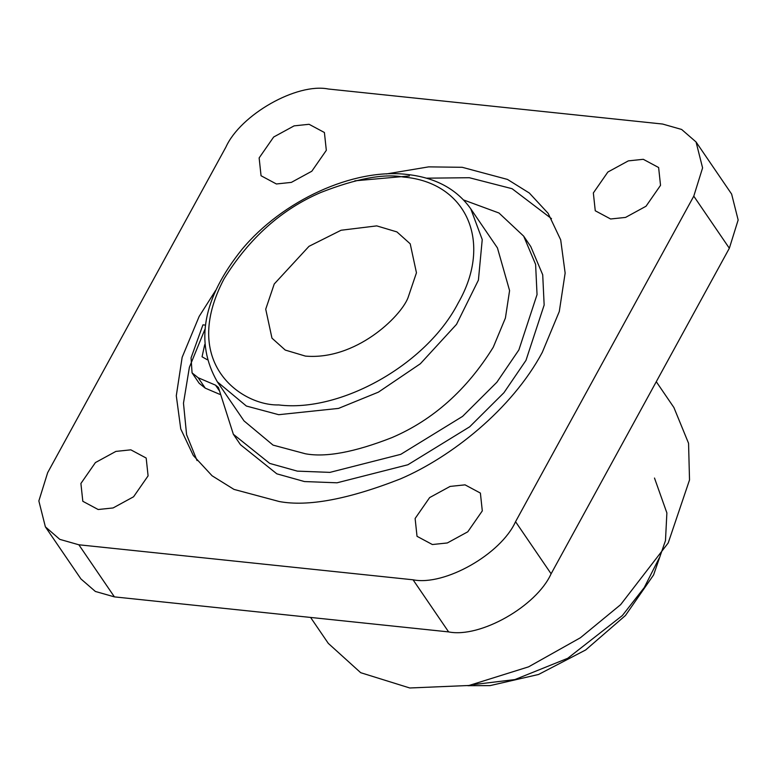 <?xml version="1.0" encoding="UTF-8"?>
<svg xmlns="http://www.w3.org/2000/svg" width="777" height="777" viewBox="0 0 777 777"><rect width="100%" height="100%" fill="white"/><g stroke="black" fill="none" stroke-linecap="round" stroke-linejoin="round"><path stroke-width="1.17" d="M310.596 617.443L328.302 643.385L360.693 672.697L409.79 687.985L469.007 685.489L528.593 666.841L580.409 637.752L620.629 604.661L668.21 542.958L689.52 479.963L688.558 443.288L673.902 407.517L656.283 381.701M696.056 141.968L731.623 194.075L738.15 219.988L729.341 248.251L551.107 573.795C536.46 606.322 480.099 638.276 448.62 631.905L114.413 596.882L95.367 591.462L80.944 578.952L45.377 526.845L38.85 500.942L47.659 472.669L225.893 147.125C240.54 114.598 296.901 82.644 328.38 89.015L662.587 124.038L681.633 129.458L696.056 141.968L702.593 167.881L693.783 196.154L515.549 521.697C500.903 554.224 444.541 586.179 413.063 579.797L78.856 544.784L59.8 539.364L45.377 526.845M309.071 124.291L294.114 125.864L273.659 137.024L259.139 157.925L261.053 175.748L276.389 183.974L291.346 182.391L311.81 171.231L326.321 150.33L324.407 132.508L309.071 124.291M215.579 290.52L199.155 316.433L182.148 357.313L176.292 395.746L180.75 428.953L193.308 455.487L212.092 475.786L233.974 489.393L279.225 501.524C307.828 506.876 348.242 499.329 400.466 478.885C451.35 457.099 511.907 409.188 542.278 352.389L559.294 311.499L565.141 273.077L560.693 239.86L548.125 213.335L529.341 193.036L507.468 179.419L462.208 167.298L428.642 166.87L386.392 173.941M130.837 449.834L115.88 451.408L95.425 462.568L80.905 483.479L82.818 501.291L98.164 509.518L113.112 507.944L133.576 496.775L148.086 475.874L146.183 458.051L130.837 449.834M465.044 484.848L450.097 486.421L429.632 497.591L415.122 518.492L417.026 536.315L432.371 544.531L447.329 542.958L467.783 531.798L482.303 510.887L480.39 493.074L465.044 484.848M643.278 159.304L628.321 160.878L607.867 172.038L593.346 192.949L595.26 210.771L610.605 218.988L625.553 217.414L646.017 206.245L660.528 185.344L658.624 167.521L643.278 159.304M197.047 460.576L186.597 434.722L183.479 403.205L189.374 367.336L204.914 329.37M426.456 178.176L469.327 177.719L512.082 188.704L551.505 218.658M217.327 381.818L243.997 420.881L273.038 445.104L305.361 453.768C325.786 457.595 354.652 452.204 391.958 437.597C433.051 419.988 466.812 389.869 493.259 347.241L505.409 318.036L509.586 290.588L497.435 247.912L470.775 208.848C456.711 189.064 435.508 177.603 407.158 174.456C353.341 168.007 282.507 200.456 241.832 249.563C202.816 298.281 194.648 342.366 217.327 381.818L246.377 406.041L278.7 414.695L338.519 408.401L378.389 392.152L420.357 363.753L456.517 324.359L478.409 280.128L482.235 239.588L470.775 208.848M278.71 404.934C340.345 412.723 426.272 364.743 458.061 303.244C493.356 242.23 466.569 182.313 403.467 177.049C383.964 173.397 356.42 178.545 320.804 192.482C281.585 209.295 249.359 238.044 224.116 278.729C179.536 363.238 241.987 405.924 278.71 404.934M376.738 225.884L341.084 230.245L309.003 246.319L274.242 283.984L265.724 309.188L271.969 338.16L285.246 350.068L305.439 356.099C355.4 360.392 400.184 317.317 407.925 297.989L416.453 272.795L410.207 243.813L396.921 231.915L376.738 225.884M463.578 199.961L498.97 213.005L523.669 236.15L535.606 264.374L537.043 294.609L518.881 349.922L496.853 382.265L462.577 416.385L400.767 454.341L329.924 472.377L297.338 471.134L269.726 463.413L233.362 434.285L218.424 387.47L215.53 385.159L198.154 377.739L192.065 372.873L191.055 357.906L202.943 324.854L205.39 325.107M204.739 344.532L202.049 356.779L207.255 359.722M233.362 434.285L240.472 444.706L276.835 473.834L304.458 481.555L337.043 482.799L407.886 464.763L469.687 426.796L503.962 392.686L525.99 360.343L544.153 305.031L542.715 274.796L530.778 246.571L523.669 236.15M219.736 394.337L205.264 388.16L199.184 383.294L192.065 372.873M659.265 557.925L644.24 587.597L622.338 615.569L567.744 658.284L514.889 679.574L473.698 684.566M409.401 175.961L354.817 180.827M219.532 391.016L215.53 385.159M198.154 377.739L205.264 388.16M729.341 248.251L693.783 196.154M551.107 573.795L515.549 521.697M448.62 631.905L413.063 579.797M78.856 544.784L114.413 596.882M654.496 478.049L666.88 512.927L665.481 540.588L653.583 574.951L625.446 615.501L585.673 649.961L538.539 674.475L490.073 685.615L467.832 685.702"/></g></svg>
